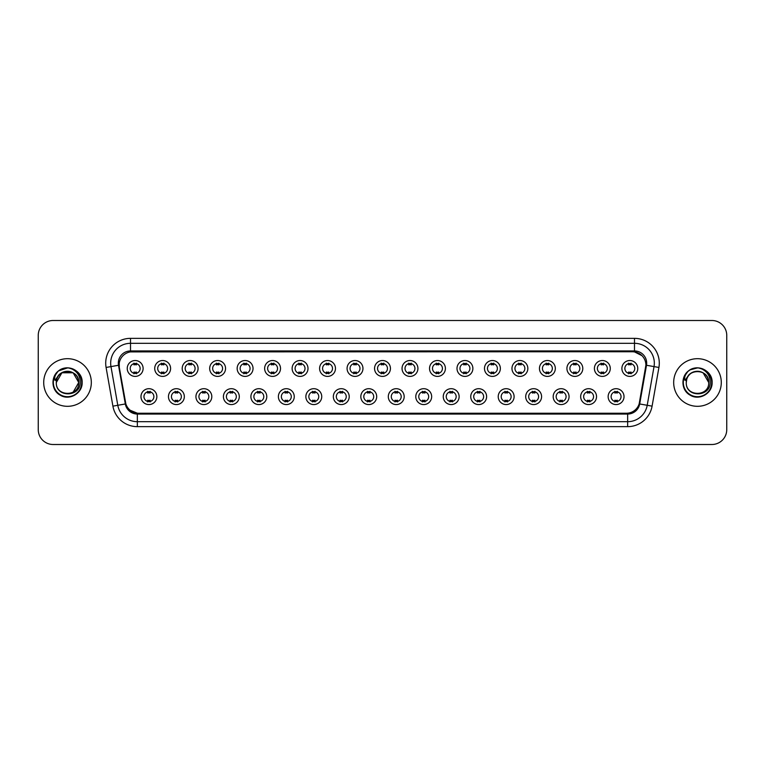 <?xml version="1.0" encoding="UTF-8"?>
<svg xmlns="http://www.w3.org/2000/svg" width="765" height="765" viewBox="0 0 765 765"><rect width="100%" height="100%" fill="white"/><g stroke="black" fill="none" stroke-linecap="round" stroke-linejoin="round"><path stroke-width="1.15" d="M184.336 396.633A7.937 7.937 0 0 1 176.399 404.57A7.937 7.937 0 0 1 168.463 396.633A7.937 7.937 0 0 1 176.399 388.697A7.937 7.937 0 0 1 184.336 396.633M171.436 396.633A4.963 4.963 0 0 0 176.399 401.596A4.963 4.963 0 0 0 181.353 396.633A4.963 4.963 0 0 0 176.399 391.68A4.963 4.963 0 0 0 171.436 396.633M211.809 396.633A7.937 7.937 0 0 1 203.873 404.57A7.937 7.937 0 0 1 195.936 396.633A7.937 7.937 0 0 1 203.873 388.697A7.937 7.937 0 0 1 211.809 396.633M198.919 396.633A4.963 4.963 0 0 0 203.873 401.596A4.963 4.963 0 0 0 208.835 396.633A4.963 4.963 0 0 0 203.873 391.68A4.963 4.963 0 0 0 198.919 396.633M239.292 396.633A7.937 7.937 0 0 1 231.355 404.57A7.937 7.937 0 0 1 223.418 396.633A7.937 7.937 0 0 1 231.355 388.697A7.937 7.937 0 0 1 239.292 396.633M226.402 396.633A4.963 4.963 0 0 0 231.355 401.596A4.963 4.963 0 0 0 236.318 396.633A4.963 4.963 0 0 0 231.355 391.68A4.963 4.963 0 0 0 226.402 396.633M266.775 396.633A7.937 7.937 0 0 1 258.838 404.57A7.937 7.937 0 0 1 250.901 396.633A7.937 7.937 0 0 1 258.838 388.697A7.937 7.937 0 0 1 266.775 396.633M253.875 396.633A4.963 4.963 0 0 0 258.838 401.596A4.963 4.963 0 0 0 263.801 396.633A4.963 4.963 0 0 0 258.838 391.68A4.963 4.963 0 0 0 253.875 396.633M294.257 396.633A7.937 7.937 0 0 1 286.32 404.57A7.937 7.937 0 0 1 278.384 396.633A7.937 7.937 0 0 1 286.32 388.697A7.937 7.937 0 0 1 294.257 396.633M281.357 396.633A4.963 4.963 0 0 0 286.32 401.596A4.963 4.963 0 0 0 291.283 396.633A4.963 4.963 0 0 0 286.32 391.68A4.963 4.963 0 0 0 281.357 396.633M321.74 396.633A7.937 7.937 0 0 1 313.803 404.57A7.937 7.937 0 0 1 305.866 396.633A7.937 7.937 0 0 1 313.803 388.697A7.937 7.937 0 0 1 321.74 396.633M308.84 396.633A4.963 4.963 0 0 0 313.803 401.596A4.963 4.963 0 0 0 318.756 396.633A4.963 4.963 0 0 0 313.803 391.68A4.963 4.963 0 0 0 308.84 396.633M349.213 396.633A7.937 7.937 0 0 1 341.276 404.57A7.937 7.937 0 0 1 333.339 396.633A7.937 7.937 0 0 1 341.276 388.697A7.937 7.937 0 0 1 349.213 396.633M336.323 396.633A4.963 4.963 0 0 0 341.276 401.596A4.963 4.963 0 0 0 346.239 396.633A4.963 4.963 0 0 0 341.276 391.68A4.963 4.963 0 0 0 336.323 396.633M376.696 396.633A7.937 7.937 0 0 1 368.759 404.57A7.937 7.937 0 0 1 360.822 396.633A7.937 7.937 0 0 1 368.759 388.697A7.937 7.937 0 0 1 376.696 396.633M363.796 396.633A4.963 4.963 0 0 0 368.759 401.596A4.963 4.963 0 0 0 373.722 396.633A4.963 4.963 0 0 0 368.759 391.68A4.963 4.963 0 0 0 363.796 396.633M404.178 396.633A7.937 7.937 0 0 1 396.241 404.57A7.937 7.937 0 0 1 388.304 396.633A7.937 7.937 0 0 1 396.241 388.697A7.937 7.937 0 0 1 404.178 396.633M391.278 396.633A4.963 4.963 0 0 0 396.241 401.596A4.963 4.963 0 0 0 401.204 396.633A4.963 4.963 0 0 0 396.241 391.68A4.963 4.963 0 0 0 391.278 396.633M431.661 396.633A7.937 7.937 0 0 1 423.724 404.57A7.937 7.937 0 0 1 415.787 396.633A7.937 7.937 0 0 1 423.724 388.697A7.937 7.937 0 0 1 431.661 396.633M418.761 396.633A4.963 4.963 0 0 0 423.724 401.596A4.963 4.963 0 0 0 428.677 396.633A4.963 4.963 0 0 0 423.724 391.68A4.963 4.963 0 0 0 418.761 396.633M459.134 396.633A7.937 7.937 0 0 1 451.197 404.57A7.937 7.937 0 0 1 443.26 396.633A7.937 7.937 0 0 1 451.197 388.697A7.937 7.937 0 0 1 459.134 396.633M446.244 396.633A4.963 4.963 0 0 0 451.197 401.596A4.963 4.963 0 0 0 456.16 396.633A4.963 4.963 0 0 0 451.197 391.68A4.963 4.963 0 0 0 446.244 396.633M486.617 396.633A7.937 7.937 0 0 1 478.68 404.57A7.937 7.937 0 0 1 470.743 396.633A7.937 7.937 0 0 1 478.68 388.697A7.937 7.937 0 0 1 486.617 396.633M473.717 396.633A4.963 4.963 0 0 0 478.68 401.596A4.963 4.963 0 0 0 483.643 396.633A4.963 4.963 0 0 0 478.68 391.68A4.963 4.963 0 0 0 473.717 396.633M514.099 396.633A7.937 7.937 0 0 1 506.162 404.57A7.937 7.937 0 0 1 498.225 396.633A7.937 7.937 0 0 1 506.162 388.697A7.937 7.937 0 0 1 514.099 396.633M501.199 396.633A4.963 4.963 0 0 0 506.162 401.596A4.963 4.963 0 0 0 511.125 396.633A4.963 4.963 0 0 0 506.162 391.68A4.963 4.963 0 0 0 501.199 396.633M541.582 396.633A7.937 7.937 0 0 1 533.645 404.57A7.937 7.937 0 0 1 525.708 396.633A7.937 7.937 0 0 1 533.645 388.697A7.937 7.937 0 0 1 541.582 396.633M528.682 396.633A4.963 4.963 0 0 0 533.645 401.596A4.963 4.963 0 0 0 538.598 396.633A4.963 4.963 0 0 0 533.645 391.68A4.963 4.963 0 0 0 528.682 396.633M569.064 396.633A7.937 7.937 0 0 1 561.127 404.57A7.937 7.937 0 0 1 553.191 396.633A7.937 7.937 0 0 1 561.127 388.697A7.937 7.937 0 0 1 569.064 396.633M556.165 396.633A4.963 4.963 0 0 0 561.127 401.596A4.963 4.963 0 0 0 566.081 396.633A4.963 4.963 0 0 0 561.127 391.68A4.963 4.963 0 0 0 556.165 396.633M596.537 396.633A7.937 7.937 0 0 1 588.601 404.57A7.937 7.937 0 0 1 580.664 396.633A7.937 7.937 0 0 1 588.601 388.697A7.937 7.937 0 0 1 596.537 396.633M583.647 396.633A4.963 4.963 0 0 0 588.601 401.596A4.963 4.963 0 0 0 593.564 396.633A4.963 4.963 0 0 0 588.601 391.68A4.963 4.963 0 0 0 583.647 396.633M624.02 396.633A7.937 7.937 0 0 1 616.083 404.57A7.937 7.937 0 0 1 608.146 396.633A7.937 7.937 0 0 1 616.083 388.697A7.937 7.937 0 0 1 624.02 396.633M611.12 396.633A4.963 4.963 0 0 0 616.083 401.596A4.963 4.963 0 0 0 621.046 396.633A4.963 4.963 0 0 0 616.083 391.68A4.963 4.963 0 0 0 611.12 396.633M156.854 396.633A7.937 7.937 0 0 1 148.917 404.57A7.937 7.937 0 0 1 140.98 396.633A7.937 7.937 0 0 1 148.917 388.697A7.937 7.937 0 0 1 156.854 396.633M143.954 396.633A4.963 4.963 0 0 0 148.917 401.596A4.963 4.963 0 0 0 153.88 396.633A4.963 4.963 0 0 0 148.917 391.68A4.963 4.963 0 0 0 143.954 396.633M170.595 368.462A7.937 7.937 0 0 1 162.658 376.399A7.937 7.937 0 0 1 154.721 368.462A7.937 7.937 0 0 1 162.658 360.525A7.937 7.937 0 0 1 170.595 368.462M157.695 368.462A4.963 4.963 0 0 0 162.658 373.425A4.963 4.963 0 0 0 167.621 368.462A4.963 4.963 0 0 0 162.658 363.499A4.963 4.963 0 0 0 157.695 368.462M198.078 368.462A7.937 7.937 0 0 1 190.141 376.399A7.937 7.937 0 0 1 182.204 368.462A7.937 7.937 0 0 1 190.141 360.525A7.937 7.937 0 0 1 198.078 368.462M185.178 368.462A4.963 4.963 0 0 0 190.141 373.425A4.963 4.963 0 0 0 195.094 368.462A4.963 4.963 0 0 0 190.141 363.499A4.963 4.963 0 0 0 185.178 368.462M225.551 368.462A7.937 7.937 0 0 1 217.614 376.399A7.937 7.937 0 0 1 209.677 368.462A7.937 7.937 0 0 1 217.614 360.525A7.937 7.937 0 0 1 225.551 368.462M212.66 368.462A4.963 4.963 0 0 0 217.614 373.425A4.963 4.963 0 0 0 222.577 368.462A4.963 4.963 0 0 0 217.614 363.499A4.963 4.963 0 0 0 212.66 368.462M253.033 368.462A7.937 7.937 0 0 1 245.096 376.399A7.937 7.937 0 0 1 237.16 368.462A7.937 7.937 0 0 1 245.096 360.525A7.937 7.937 0 0 1 253.033 368.462M240.134 368.462A4.963 4.963 0 0 0 245.096 373.425A4.963 4.963 0 0 0 250.059 368.462A4.963 4.963 0 0 0 245.096 363.499A4.963 4.963 0 0 0 240.134 368.462M280.516 368.462A7.937 7.937 0 0 1 272.579 376.399A7.937 7.937 0 0 1 264.642 368.462A7.937 7.937 0 0 1 272.579 360.525A7.937 7.937 0 0 1 280.516 368.462M267.616 368.462A4.963 4.963 0 0 0 272.579 373.425A4.963 4.963 0 0 0 277.542 368.462A4.963 4.963 0 0 0 272.579 363.499A4.963 4.963 0 0 0 267.616 368.462M307.999 368.462A7.937 7.937 0 0 1 300.062 376.399A7.937 7.937 0 0 1 292.125 368.462A7.937 7.937 0 0 1 300.062 360.525A7.937 7.937 0 0 1 307.999 368.462M295.099 368.462A4.963 4.963 0 0 0 300.062 373.425A4.963 4.963 0 0 0 305.015 368.462A4.963 4.963 0 0 0 300.062 363.499A4.963 4.963 0 0 0 295.099 368.462M335.472 368.462A7.937 7.937 0 0 1 327.535 376.399A7.937 7.937 0 0 1 319.598 368.462A7.937 7.937 0 0 1 327.535 360.525A7.937 7.937 0 0 1 335.472 368.462M322.581 368.462A4.963 4.963 0 0 0 327.535 373.425A4.963 4.963 0 0 0 332.498 368.462A4.963 4.963 0 0 0 327.535 363.499A4.963 4.963 0 0 0 322.581 368.462M362.954 368.462A7.937 7.937 0 0 1 355.017 376.399A7.937 7.937 0 0 1 347.08 368.462A7.937 7.937 0 0 1 355.017 360.525A7.937 7.937 0 0 1 362.954 368.462M350.054 368.462A4.963 4.963 0 0 0 355.017 373.425A4.963 4.963 0 0 0 359.98 368.462A4.963 4.963 0 0 0 355.017 363.499A4.963 4.963 0 0 0 350.054 368.462M390.437 368.462A7.937 7.937 0 0 1 382.5 376.399A7.937 7.937 0 0 1 374.563 368.462A7.937 7.937 0 0 1 382.5 360.525A7.937 7.937 0 0 1 390.437 368.462M377.537 368.462A4.963 4.963 0 0 0 382.5 373.425A4.963 4.963 0 0 0 387.463 368.462A4.963 4.963 0 0 0 382.5 363.499A4.963 4.963 0 0 0 377.537 368.462M417.92 368.462A7.937 7.937 0 0 1 409.983 376.399A7.937 7.937 0 0 1 402.046 368.462A7.937 7.937 0 0 1 409.983 360.525A7.937 7.937 0 0 1 417.92 368.462M405.02 368.462A4.963 4.963 0 0 0 409.983 373.425A4.963 4.963 0 0 0 414.946 368.462A4.963 4.963 0 0 0 409.983 363.499A4.963 4.963 0 0 0 405.02 368.462M445.402 368.462A7.937 7.937 0 0 1 437.465 376.399A7.937 7.937 0 0 1 429.528 368.462A7.937 7.937 0 0 1 437.465 360.525A7.937 7.937 0 0 1 445.402 368.462M432.502 368.462A4.963 4.963 0 0 0 437.465 373.425A4.963 4.963 0 0 0 442.419 368.462A4.963 4.963 0 0 0 437.465 363.499A4.963 4.963 0 0 0 432.502 368.462M472.875 368.462A7.937 7.937 0 0 1 464.938 376.399A7.937 7.937 0 0 1 457.001 368.462A7.937 7.937 0 0 1 464.938 360.525A7.937 7.937 0 0 1 472.875 368.462M459.985 368.462A4.963 4.963 0 0 0 464.938 373.425A4.963 4.963 0 0 0 469.901 368.462A4.963 4.963 0 0 0 464.938 363.499A4.963 4.963 0 0 0 459.985 368.462M500.358 368.462A7.937 7.937 0 0 1 492.421 376.399A7.937 7.937 0 0 1 484.484 368.462A7.937 7.937 0 0 1 492.421 360.525A7.937 7.937 0 0 1 500.358 368.462M487.458 368.462A4.963 4.963 0 0 0 492.421 373.425A4.963 4.963 0 0 0 497.384 368.462A4.963 4.963 0 0 0 492.421 363.499A4.963 4.963 0 0 0 487.458 368.462M527.84 368.462A7.937 7.937 0 0 1 519.904 376.399A7.937 7.937 0 0 1 511.967 368.462A7.937 7.937 0 0 1 519.904 360.525A7.937 7.937 0 0 1 527.84 368.462M514.941 368.462A4.963 4.963 0 0 0 519.904 373.425A4.963 4.963 0 0 0 524.866 368.462A4.963 4.963 0 0 0 519.904 363.499A4.963 4.963 0 0 0 514.941 368.462M555.323 368.462A7.937 7.937 0 0 1 547.386 376.399A7.937 7.937 0 0 1 539.449 368.462A7.937 7.937 0 0 1 547.386 360.525A7.937 7.937 0 0 1 555.323 368.462M542.423 368.462A4.963 4.963 0 0 0 547.386 373.425A4.963 4.963 0 0 0 552.34 368.462A4.963 4.963 0 0 0 547.386 363.499A4.963 4.963 0 0 0 542.423 368.462M582.796 368.462A7.937 7.937 0 0 1 574.859 376.399A7.937 7.937 0 0 1 566.922 368.462A7.937 7.937 0 0 1 574.859 360.525A7.937 7.937 0 0 1 582.796 368.462M569.906 368.462A4.963 4.963 0 0 0 574.859 373.425A4.963 4.963 0 0 0 579.822 368.462A4.963 4.963 0 0 0 574.859 363.499A4.963 4.963 0 0 0 569.906 368.462M610.279 368.462A7.937 7.937 0 0 1 602.342 376.399A7.937 7.937 0 0 1 594.405 368.462A7.937 7.937 0 0 1 602.342 360.525A7.937 7.937 0 0 1 610.279 368.462M597.379 368.462A4.963 4.963 0 0 0 602.342 373.425A4.963 4.963 0 0 0 607.305 368.462A4.963 4.963 0 0 0 602.342 363.499A4.963 4.963 0 0 0 597.379 368.462M637.761 368.462A7.937 7.937 0 0 1 629.825 376.399A7.937 7.937 0 0 1 621.888 368.462A7.937 7.937 0 0 1 629.825 360.525A7.937 7.937 0 0 1 637.761 368.462M624.862 368.462A4.963 4.963 0 0 0 629.825 373.425A4.963 4.963 0 0 0 634.787 368.462A4.963 4.963 0 0 0 629.825 363.499A4.963 4.963 0 0 0 624.862 368.462M143.112 368.462A7.937 7.937 0 0 1 135.176 376.399A7.937 7.937 0 0 1 127.239 368.462A7.937 7.937 0 0 1 135.176 360.525A7.937 7.937 0 0 1 143.112 368.462M130.213 368.462A4.963 4.963 0 0 0 135.176 373.425A4.963 4.963 0 0 0 140.138 368.462A4.963 4.963 0 0 0 135.176 363.499A4.963 4.963 0 0 0 130.213 368.462M125.843 403.872L119.311 367.468A13.397 13.397 0 0 1 132.498 351.747L632.502 351.747A13.397 13.397 0 0 1 645.689 367.468L639.569 402.189A13.397 13.397 0 0 1 626.382 413.253L138.618 413.253A13.397 13.397 0 0 1 125.431 402.189L119.311 367.468L119.254 363.155M43.71 382.5A23.811 23.811 0 0 0 67.521 406.311A23.811 23.811 0 0 0 91.322 382.5A23.811 23.811 0 0 0 67.521 358.689A23.811 23.811 0 0 0 43.71 382.5A23.811 23.811 0 0 0 67.521 406.311A23.811 23.811 0 0 0 91.322 382.5A23.811 23.811 0 0 0 67.521 358.689A23.811 23.811 0 0 0 43.71 382.5M673.678 382.5A23.811 23.811 0 0 0 697.479 406.311A23.811 23.811 0 0 0 721.29 382.5A23.811 23.811 0 0 0 697.479 358.689A23.811 23.811 0 0 0 673.678 382.5A23.811 23.811 0 0 0 697.479 406.311A23.811 23.811 0 0 0 721.29 382.5A23.811 23.811 0 0 0 697.479 358.689A23.811 23.811 0 0 0 673.678 382.5M130.509 351.89L632.502 351.747L634.491 351.89L641.969 355.668M118.317 363.155A12.202 12.202 0 0 0 118.499 365.268L125.317 403.968A12.202 12.202 0 0 0 137.337 414.047L627.663 414.047A12.202 12.202 0 0 0 639.683 403.968L646.502 365.268A12.202 12.202 0 0 0 634.491 350.953L130.509 350.953A12.202 12.202 0 0 0 118.317 363.155M106.086 367.458A24.805 24.805 0 0 1 130.509 338.35L634.491 338.35A24.805 24.805 0 0 1 658.914 367.458L652.086 406.148A24.805 24.805 0 0 1 627.663 426.65L137.337 426.65A24.805 24.805 0 0 1 112.914 406.148L106.086 367.458L110.973 366.598A19.842 19.842 0 0 1 130.509 343.313L634.491 343.313A19.842 19.842 0 0 1 654.027 366.598L647.209 405.287A19.842 19.842 0 0 1 627.663 421.687L137.337 421.687A19.842 19.842 0 0 1 117.791 405.287L110.973 366.598A19.842 19.842 0 0 1 110.667 363.155M137.337 413.196L130.184 410.26M645.899 365.163L639.158 403.872M726.75 335.376A14.879 14.879 0 0 0 711.871 320.497L53.129 320.497A14.879 14.879 0 0 0 38.25 335.376L38.25 429.624A14.879 14.879 0 0 0 53.129 444.503L711.871 444.503A14.879 14.879 0 0 0 726.75 429.624L726.75 335.376L726.75 429.624M639.683 403.968L647.209 405.287L654.027 366.598L658.914 367.458M626.382 413.253L138.618 413.253M38.25 335.376L38.25 429.624M711.871 320.497L53.129 320.497M53.129 444.503L711.871 444.503M136.419 363.146L136.419 364.867A3.806 3.806 0 0 0 133.932 364.867L133.932 363.146M133.932 373.779L133.932 372.058A3.806 3.806 0 0 0 136.419 372.058L136.419 373.779M147.674 401.95L147.674 400.238A3.806 3.806 0 0 0 150.16 400.238L150.16 401.95M150.16 391.326L150.16 393.038A3.806 3.806 0 0 0 147.674 393.038L147.674 391.326M163.892 363.146L163.892 364.867A3.806 3.806 0 0 0 161.415 364.867L161.415 363.146M161.415 373.779L161.415 372.058A3.806 3.806 0 0 0 163.892 372.058L163.892 373.779M191.374 363.146L191.374 364.867A3.806 3.806 0 0 0 188.898 364.867L188.898 363.146M188.898 373.779L188.898 372.058A3.806 3.806 0 0 0 191.374 372.058L191.374 373.779M218.857 363.146L218.857 364.867A3.806 3.806 0 0 0 216.38 364.867L216.38 363.146M216.38 373.779L216.38 372.058A3.806 3.806 0 0 0 218.857 372.058L218.857 373.779M246.34 363.146L246.34 364.867A3.806 3.806 0 0 0 243.853 364.867L243.853 363.146M243.853 373.779L243.853 372.058A3.806 3.806 0 0 0 246.34 372.058L246.34 373.779M175.156 401.95L175.156 400.238A3.806 3.806 0 0 0 177.633 400.238L177.633 401.95M177.633 391.326L177.633 393.038A3.806 3.806 0 0 0 175.156 393.038L175.156 391.326M202.639 401.95L202.639 400.238A3.806 3.806 0 0 0 205.116 400.238L205.116 401.95M205.116 391.326L205.116 393.038A3.806 3.806 0 0 0 202.639 393.038L202.639 391.326M230.122 401.95L230.122 400.238A3.806 3.806 0 0 0 232.598 400.238L232.598 401.95M232.598 391.326L232.598 393.038A3.806 3.806 0 0 0 230.122 393.038L230.122 391.326M56.82 379.124L56.285 382.5C55.673 397.733 80.306 397.456 80.229 382.5C80.277 376.313 77.514 371.819 71.948 369.017L68.592 367.917C64.547 367.678 60.99 368.864 57.901 371.484L55.874 374.381C54.65 376.457 54.372 378.474 55.07 380.435L58.685 375.08C62.041 371.714 66.048 370.604 70.696 371.742A11.217 11.217 0 0 0 56.82 379.124L56.304 382.5C55.615 368.032 79.417 368.032 78.728 382.5C79.417 396.968 55.615 396.968 56.304 382.5C55.615 368.032 79.417 368.032 78.728 382.5L73.124 392.216M78.728 382.5C78.384 377.116 75.706 373.53 70.696 371.742L73.124 372.784L78.728 382.5C79.417 396.968 55.615 396.968 56.304 382.5L61.908 372.784L73.124 372.784M58.695 370.834L67.626 367.879L58.867 370.709M57.901 371.484C66.421 363.126 82.821 370.375 82.142 382.5C82.639 393.315 69.319 401.003 60.206 395.161C50.595 390.188 50.595 374.812 60.206 369.839C69.319 363.997 82.639 371.685 82.142 382.5C82.639 393.315 69.319 401.003 60.206 395.161C50.595 390.188 50.595 374.812 60.206 369.839C69.319 363.997 82.639 371.685 82.142 382.5C82.639 393.315 69.319 401.003 60.206 395.161C50.595 390.188 50.595 374.812 60.206 369.839C69.319 363.997 82.639 371.685 82.142 382.5C82.639 393.315 69.319 401.003 60.206 395.161C50.595 390.188 50.595 374.812 60.206 369.839C69.319 363.997 82.639 371.685 82.142 382.5C82.639 393.315 69.319 401.003 60.206 395.161C50.595 390.188 50.595 374.812 60.206 369.839C67.789 366.301 74.234 367.745 79.541 374.171M686.788 379.124L686.253 382.5C685.641 397.733 710.274 397.456 710.197 382.5C710.245 376.313 707.482 371.819 701.916 369.017L698.56 367.917C694.515 367.678 690.958 368.864 687.869 371.484L685.842 374.381C684.618 376.457 684.34 378.474 685.038 380.435L688.653 375.08C692.009 371.714 696.016 370.604 700.664 371.742A11.217 11.217 0 0 0 686.788 379.124L686.272 382.5C685.583 368.032 709.385 368.032 708.696 382.5C709.385 396.968 685.583 396.968 686.272 382.5L686.788 379.124L686.272 382.5C685.583 396.968 709.385 396.968 708.696 382.5L703.092 372.784L700.664 371.742L703.092 372.784L708.696 382.5L703.092 372.784L700.664 371.742C705.674 373.53 708.352 377.116 708.696 382.5M687.898 371.455L690.173 369.839L697.594 367.879L690.173 369.839L687.898 371.455L690.173 369.839L697.594 367.879L690.173 369.839L687.898 371.455L690.173 369.839L697.594 367.879M687.869 371.484C696.389 363.126 712.789 370.375 712.11 382.5C712.607 393.315 699.287 401.003 690.173 395.161C680.563 390.188 680.563 374.812 690.173 369.839C699.287 363.997 712.607 371.685 712.11 382.5C712.607 393.315 699.287 401.003 690.173 395.161C680.563 390.188 680.563 374.812 690.173 369.839C699.287 363.997 712.607 371.685 712.11 382.5C712.607 393.315 699.287 401.003 690.173 395.161C680.563 390.188 680.563 374.812 690.173 369.839C699.287 363.997 712.607 371.685 712.11 382.5C712.607 393.315 699.287 401.003 690.173 395.161C680.563 390.188 680.563 374.812 690.173 369.839C699.287 363.997 712.607 371.685 712.11 382.5C712.607 393.315 699.287 401.003 690.173 395.161C680.563 390.188 680.563 374.812 690.173 369.839C697.756 366.301 704.202 367.745 709.509 374.171M273.822 363.146L273.822 364.867A3.806 3.806 0 0 0 271.336 364.867L271.336 363.146M271.336 373.779L271.336 372.058A3.806 3.806 0 0 0 273.822 372.058L273.822 373.779M301.295 363.146L301.295 364.867A3.806 3.806 0 0 0 298.819 364.867L298.819 363.146M298.819 373.779L298.819 372.058A3.806 3.806 0 0 0 301.295 372.058L301.295 373.779M328.778 363.146L328.778 364.867A3.806 3.806 0 0 0 326.301 364.867L326.301 363.146M326.301 373.779L326.301 372.058A3.806 3.806 0 0 0 328.778 372.058L328.778 373.779M257.595 401.95L257.595 400.238A3.806 3.806 0 0 0 260.081 400.238L260.081 401.95M260.081 391.326L260.081 393.038A3.806 3.806 0 0 0 257.595 393.038L257.595 391.326M285.077 401.95L285.077 400.238A3.806 3.806 0 0 0 287.554 400.238L287.554 401.95M287.554 391.326L287.554 393.038A3.806 3.806 0 0 0 285.077 393.038L285.077 391.326M312.56 401.95L312.56 400.238A3.806 3.806 0 0 0 315.037 400.238L315.037 401.95M315.037 391.326L315.037 393.038A3.806 3.806 0 0 0 312.56 393.038L312.56 391.326M356.261 363.146L356.261 364.867A3.806 3.806 0 0 0 353.784 364.867L353.784 363.146M353.784 373.779L353.784 372.058A3.806 3.806 0 0 0 356.261 372.058L356.261 373.779M383.743 363.146L383.743 364.867A3.806 3.806 0 0 0 381.257 364.867L381.257 363.146M381.257 373.779L381.257 372.058A3.806 3.806 0 0 0 383.743 372.058L383.743 373.779M411.216 363.146L411.216 364.867A3.806 3.806 0 0 0 408.74 364.867L408.74 363.146M408.74 373.779L408.74 372.058A3.806 3.806 0 0 0 411.216 372.058L411.216 373.779M438.699 363.146L438.699 364.867A3.806 3.806 0 0 0 436.222 364.867L436.222 363.146M436.222 373.779L436.222 372.058A3.806 3.806 0 0 0 438.699 372.058L438.699 373.779M466.181 363.146L466.181 364.867A3.806 3.806 0 0 0 463.705 364.867L463.705 363.146M463.705 373.779L463.705 372.058A3.806 3.806 0 0 0 466.181 372.058L466.181 373.779M340.043 401.95L340.043 400.238A3.806 3.806 0 0 0 342.519 400.238L342.519 401.95M342.519 391.326L342.519 393.038A3.806 3.806 0 0 0 340.043 393.038L340.043 391.326M367.516 401.95L367.516 400.238A3.806 3.806 0 0 0 370.002 400.238L370.002 401.95M370.002 391.326L370.002 393.038A3.806 3.806 0 0 0 367.516 393.038L367.516 391.326M394.998 401.95L394.998 400.238A3.806 3.806 0 0 0 397.484 400.238L397.484 401.95M397.484 391.326L397.484 393.038A3.806 3.806 0 0 0 394.998 393.038L394.998 391.326M422.481 401.95L422.481 400.238A3.806 3.806 0 0 0 424.957 400.238L424.957 401.95M424.957 391.326L424.957 393.038A3.806 3.806 0 0 0 422.481 393.038L422.481 391.326M449.963 401.95L449.963 400.238A3.806 3.806 0 0 0 452.44 400.238L452.44 401.95M452.44 391.326L452.44 393.038A3.806 3.806 0 0 0 449.963 393.038L449.963 391.326M493.664 363.146L493.664 364.867A3.806 3.806 0 0 0 491.178 364.867L491.178 363.146M491.178 373.779L491.178 372.058A3.806 3.806 0 0 0 493.664 372.058L493.664 373.779M521.147 363.146L521.147 364.867A3.806 3.806 0 0 0 518.66 364.867L518.66 363.146M518.66 373.779L518.66 372.058A3.806 3.806 0 0 0 521.147 372.058L521.147 373.779M548.62 363.146L548.62 364.867A3.806 3.806 0 0 0 546.143 364.867L546.143 363.146M546.143 373.779L546.143 372.058A3.806 3.806 0 0 0 548.62 372.058L548.62 373.779M576.102 363.146L576.102 364.867A3.806 3.806 0 0 0 573.626 364.867L573.626 363.146M573.626 373.779L573.626 372.058A3.806 3.806 0 0 0 576.102 372.058L576.102 373.779M603.585 363.146L603.585 364.867A3.806 3.806 0 0 0 601.108 364.867L601.108 363.146M601.108 373.779L601.108 372.058A3.806 3.806 0 0 0 603.585 372.058L603.585 373.779M631.068 363.146L631.068 364.867A3.806 3.806 0 0 0 628.581 364.867L628.581 363.146M628.581 373.779L628.581 372.058A3.806 3.806 0 0 0 631.068 372.058L631.068 373.779M477.446 401.95L477.446 400.238A3.806 3.806 0 0 0 479.923 400.238L479.923 401.95M479.923 391.326L479.923 393.038A3.806 3.806 0 0 0 477.446 393.038L477.446 391.326M504.919 401.95L504.919 400.238A3.806 3.806 0 0 0 507.405 400.238L507.405 401.95M507.405 391.326L507.405 393.038A3.806 3.806 0 0 0 504.919 393.038L504.919 391.326M532.402 401.95L532.402 400.238A3.806 3.806 0 0 0 534.878 400.238L534.878 401.95M534.878 391.326L534.878 393.038A3.806 3.806 0 0 0 532.402 393.038L532.402 391.326M559.884 401.95L559.884 400.238A3.806 3.806 0 0 0 562.361 400.238L562.361 401.95M562.361 391.326L562.361 393.038A3.806 3.806 0 0 0 559.884 393.038L559.884 391.326M587.367 401.95L587.367 400.238A3.806 3.806 0 0 0 589.844 400.238L589.844 401.95M589.844 391.326L589.844 393.038A3.806 3.806 0 0 0 587.367 393.038L587.367 391.326M614.84 401.95L614.84 400.238A3.806 3.806 0 0 0 617.326 400.238L617.326 401.95M617.326 391.326L617.326 393.038A3.806 3.806 0 0 0 614.84 393.038L614.84 391.326M634.491 338.35L634.491 350.953M110.973 366.598L118.499 365.268M137.337 426.65L137.337 414.047M627.663 414.047L627.663 426.65M112.914 406.148L125.317 403.968M646.502 365.268L654.027 366.598M130.509 338.35L130.509 350.953M647.209 405.287L652.086 406.148M55.874 374.381A14.191 14.191 0 0 0 67.521 396.691A14.191 14.191 0 0 0 71.948 369.017M685.842 374.381A14.191 14.191 0 0 0 697.479 396.691A14.191 14.191 0 0 0 701.916 369.017"/></g></svg>
